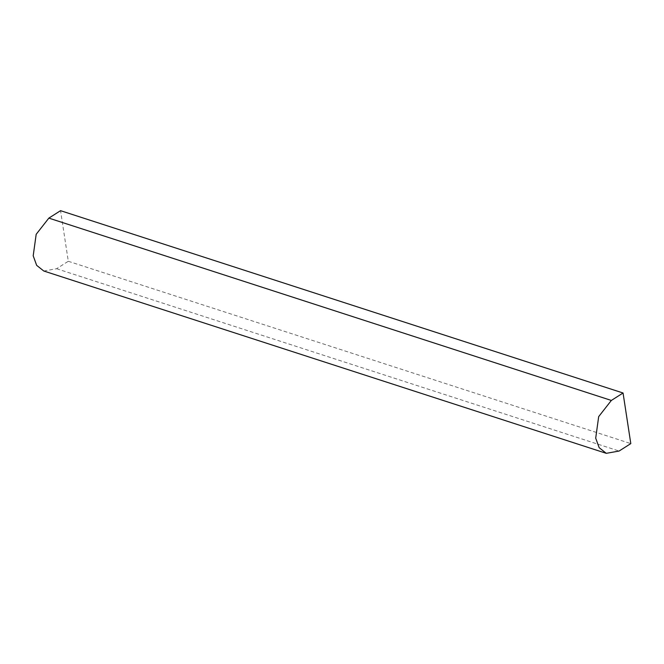 <?xml version="1.0" encoding="UTF-8"?>
<svg xmlns="http://www.w3.org/2000/svg" width="664" height="664" viewBox="0 0 664 664"><rect width="100%" height="100%" fill="white"/><g stroke="black" fill="none" stroke-linecap="round" stroke-linejoin="round"><path stroke-width="0.5" stroke-dasharray="3.32 2.49" d="M43.774 271.003L56.589 268.721L68.301 261.276L60.557 210.671M68.301 261.276L630.8 443.602M56.589 268.721L619.089 451.047"/><path stroke-width="1" d="M630.8 443.602L623.056 392.997L611.345 400.442L598.679 416.627L595.699 438.149L599.169 447.685L606.274 453.329L619.089 451.047L630.8 443.602M623.056 392.997L60.557 210.671L48.846 218.116L36.18 234.301L33.2 255.823L36.669 265.359L43.774 271.003L606.274 453.329M48.846 218.116L611.345 400.442"/></g></svg>
